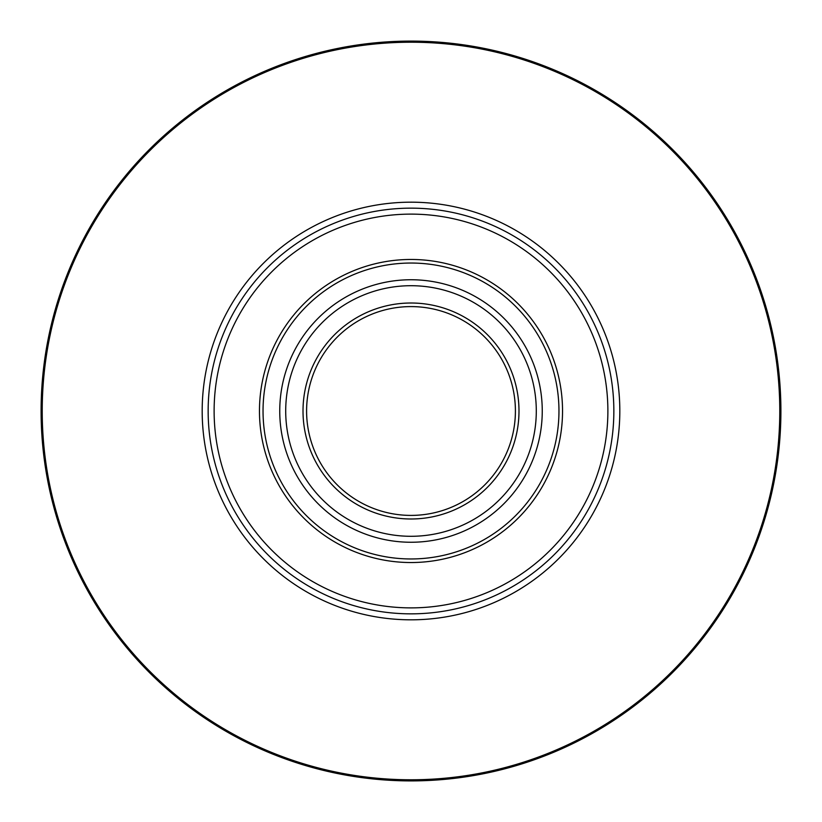 <?xml version="1.0" encoding="UTF-8"?>
<svg xmlns="http://www.w3.org/2000/svg" width="822" height="822" viewBox="0 0 822 822"><rect width="100%" height="100%" fill="white"/><g stroke="black" fill="none" stroke-linecap="round" stroke-linejoin="round"><path stroke-width="1.23" d="M202.181 411A208.819 208.819 0 0 0 411 619.819A208.819 208.819 0 0 0 619.819 411A208.819 208.819 0 0 0 411 202.181A208.819 208.819 0 0 0 202.181 411M208.151 411A202.849 202.849 0 0 0 411 613.849A202.849 202.849 0 0 0 613.849 411A202.849 202.849 0 0 0 411 208.151A202.849 202.849 0 0 0 208.151 411M214.121 411A196.879 196.879 0 0 0 411 607.879A196.879 196.879 0 0 0 607.879 411A196.879 196.879 0 0 0 411 214.121A196.879 196.879 0 0 0 214.121 411M259.464 411A151.536 151.536 0 0 0 411 562.536A151.536 151.536 0 0 0 562.536 411A151.536 151.536 0 0 0 411 259.464A151.536 151.536 0 0 0 259.464 411M263.04 411A147.96 147.96 0 0 0 411 558.96A147.96 147.96 0 0 0 558.96 411A147.96 147.96 0 0 0 411 263.04A147.96 147.96 0 0 0 263.04 411M542.253 411A131.253 131.253 0 0 0 411 279.747A131.253 131.253 0 0 0 279.747 411A131.253 131.253 0 0 0 411 542.253A131.253 131.253 0 0 0 542.253 411M285.707 411A125.293 125.293 0 0 0 411 536.293A125.293 125.293 0 0 0 536.293 411A125.293 125.293 0 0 0 411 285.707A125.293 125.293 0 0 0 285.707 411M518.99 411A107.99 107.99 0 0 0 411 303.01A107.99 107.99 0 0 0 303.01 411A107.99 107.99 0 0 0 411 518.99A107.99 107.99 0 0 0 518.99 411M306.596 411A104.404 104.404 0 0 1 411 306.596A104.404 104.404 0 0 1 515.404 411A104.404 104.404 0 0 1 411 515.404A104.404 104.404 0 0 1 306.596 411M780.9 411A369.9 369.9 0 0 0 411 41.1A369.9 369.9 0 0 0 41.1 411A369.9 369.9 0 0 0 411 780.9A369.9 369.9 0 0 0 780.9 411A369.9 369.9 0 0 0 411 41.1A369.9 369.9 0 0 0 41.1 411A369.9 369.9 0 0 0 411 780.9A369.9 369.9 0 0 0 780.9 411M779.78 411A368.78 368.78 0 0 1 411 779.78A368.78 368.78 0 0 1 42.22 411A368.78 368.78 0 0 1 411 42.22A368.78 368.78 0 0 1 779.78 411"/></g></svg>
